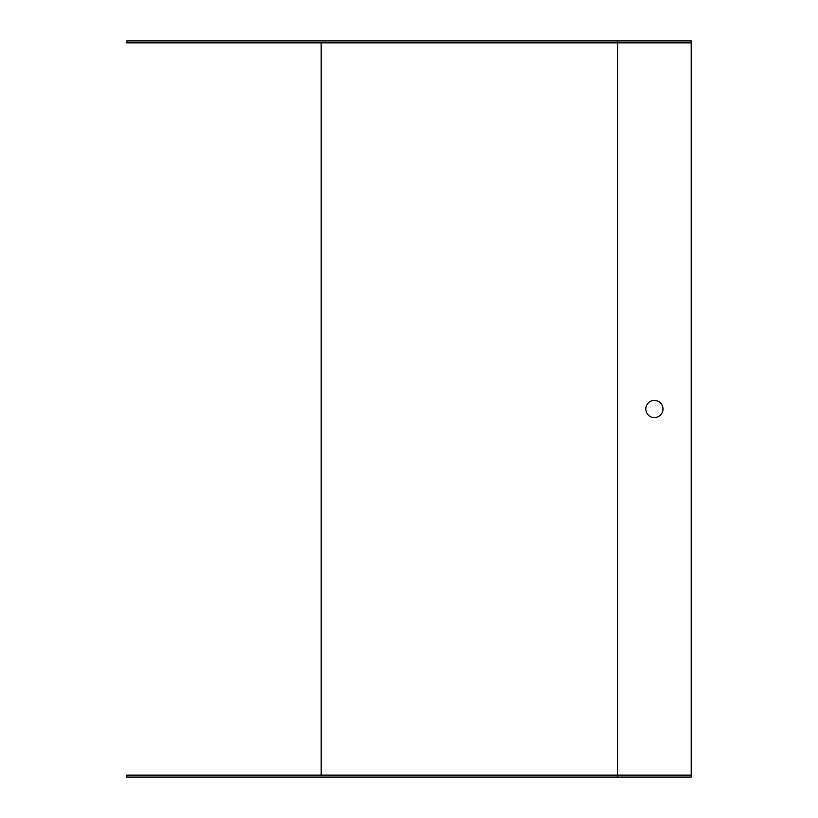 <?xml version="1.0" encoding="UTF-8"?>
<svg xmlns="http://www.w3.org/2000/svg" width="818" height="818" viewBox="0 0 818 818"><rect width="100%" height="100%" fill="white"/><g stroke="black" fill="none" stroke-linecap="round" stroke-linejoin="round"><path stroke-width="1.23" d="M321.147 42.863L321.147 775.137M617.59 775.137L126.79 775.137L126.79 777.1L617.59 777.1L617.59 775.137L691.21 775.137L691.21 42.863L126.79 42.863L126.79 40.9L617.59 40.9L617.59 775.137M617.59 40.9L691.21 40.9L691.21 42.863M617.59 777.1L691.21 777.1L691.21 775.137M654.4 400.411A8.589 8.589 0 0 0 646.966 413.294A8.589 8.589 0 0 0 661.834 413.294A8.589 8.589 0 0 0 654.4 400.411"/></g></svg>
